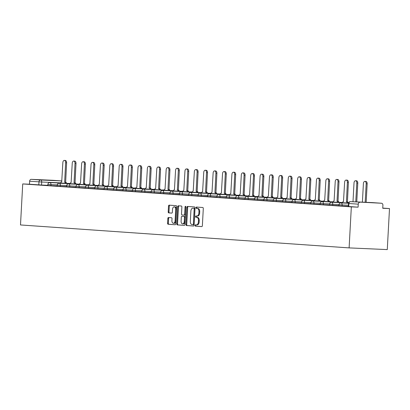 <?xml version="1.0" encoding="UTF-8"?>
<svg xmlns="http://www.w3.org/2000/svg" width="410" height="410" viewBox="0 0 410 410"><rect width="100%" height="100%" fill="white"/><g stroke="black" fill="none" stroke-linecap="round" stroke-linejoin="round"><path stroke-width="0.61" d="M195.068 225.459A0.671 0.415 -87.5 0 0 195.447 226.156L201.725 226.597A0.953 0.594 -87.5 0 0 201.735 226.597A0.953 0.594 -87.5 0 0 202.371 225.684L203.298 208.505A0.953 0.594 -87.5 0 0 202.76 207.511L196.482 207.07A0.671 0.415 -87.5 0 0 196.472 207.07A0.671 0.415 -87.5 0 0 196.031 207.711A0.671 0.415 -87.5 0 0 196.41 208.408L197.22 208.464A3.06 1.896 -87.5 0 1 198.947 211.652L198.87 213.082A3.06 1.896 -87.5 0 1 196.841 216.003A3.06 1.896 -87.5 0 1 196.81 216.003L196 215.947A0.671 0.415 -87.5 0 0 195.995 215.947A0.671 0.415 -87.5 0 0 195.549 216.588A0.671 0.415 -87.5 0 0 195.929 217.285L196.738 217.341A3.06 1.896 -87.5 0 1 198.466 220.524L198.389 221.959A3.06 1.896 -87.5 0 1 196.359 224.88A3.06 1.896 -87.5 0 1 196.334 224.88L195.519 224.818A0.671 0.415 -87.5 0 0 195.514 224.818A0.671 0.415 -87.5 0 0 195.068 225.459M196.185 224.87A0.671 0.415 -87.5 0 0 195.831 225.495A0.671 0.415 -87.5 0 0 196.211 226.192L201.848 226.586M197.143 207.122A0.671 0.415 -87.5 0 0 196.795 207.747A0.671 0.415 -87.5 0 0 197.169 208.444L197.22 208.464M196.662 215.993A0.671 0.415 -87.5 0 0 196.313 216.618A0.671 0.415 -87.5 0 0 196.692 217.315L197.502 217.372L196.738 217.341M168.495 217.52A0.953 0.594 -87.5 0 0 168.484 217.52A0.953 0.594 -87.5 0 0 167.849 218.438L167.587 223.255A0.953 0.594 -87.5 0 0 168.131 224.249L175.101 224.736A0.953 0.594 -87.5 0 0 175.111 224.736A0.953 0.594 -87.5 0 0 175.746 223.824L176.674 206.65A0.953 0.594 -87.5 0 0 176.136 205.651L169.161 205.164A0.953 0.594 -87.5 0 0 169.156 205.164A0.953 0.594 -87.5 0 0 168.52 206.076L168.202 211.898A0.953 0.594 -87.5 0 0 168.746 212.892L171.728 213.103A0.953 0.594 -87.5 0 0 171.739 213.103A0.953 0.594 -87.5 0 0 172.369 212.19L172.528 209.305A2.557 1.584 -87.5 0 1 174.219 206.86A2.557 1.584 -87.5 0 1 175.69 209.525L175.075 220.831A2.557 1.584 -87.5 0 1 173.384 223.276A2.557 1.584 -87.5 0 1 171.913 220.611L172.015 218.725A0.953 0.594 -87.5 0 0 171.477 217.73L168.495 217.52M22.724 183.931L351.334 206.876L349.115 247.896L20.5 224.952L22.724 183.931L29.479 184.228L29.638 181.215A1.947 1.527 -86 0 1 31.273 179.339L52.875 180.297A1.947 1.527 -86 0 1 52.905 180.303A1.947 1.527 -86 0 1 52.936 180.303M185.971 224.536A0.953 0.594 -87.5 0 0 186.509 225.531L193.484 226.018A0.953 0.594 -87.5 0 0 193.489 226.018A0.953 0.594 -87.5 0 0 194.125 225.105L195.052 207.931A0.953 0.594 -87.5 0 0 194.514 206.937L187.544 206.45A0.953 0.594 -87.5 0 0 187.534 206.45A0.953 0.594 -87.5 0 0 186.898 207.363L185.971 224.536L186.734 224.572A0.953 0.594 -87.5 0 0 187.273 225.567L193.602 226.007M184.29 225.377L177.32 224.89A0.953 0.594 -87.5 0 1 176.782 223.896L177.709 206.722A0.953 0.594 -87.5 0 1 178.345 205.805A0.953 0.594 -87.5 0 1 178.35 205.81L181.338 206.015A0.953 0.594 -87.5 0 1 181.876 207.009L181.497 213.979A0.953 0.594 -87.5 0 0 182.04 214.973L184.018 215.112A0.953 0.594 -87.5 0 0 184.028 215.112A0.953 0.594 -87.5 0 0 184.659 214.199L185.053 206.947A0.671 0.415 -87.5 0 1 185.494 206.307A0.671 0.415 -87.5 0 1 185.879 207.004L184.936 224.465A0.953 0.594 -87.5 0 1 184.3 225.377A0.953 0.594 -87.5 0 0 184.3 225.377L184.31 225.377M47.796 185.31L41.538 185.033L41.702 182.019L29.638 181.215M381.484 203.242L350.555 201.633L381.484 203.242A1.947 1.527 94 0 1 381.515 203.247A1.947 1.527 94 0 1 382.909 205.256L382.745 208.27L389.5 208.567L382.755 208.095M389.5 208.567L387.276 249.593L349.115 247.896M359.883 202.284A1.947 1.527 94 0 0 358.253 204.159L348.505 203.473L348.341 206.486L348.756 206.522L348.92 203.509A1.947 1.527 94 0 1 350.555 201.633A1.947 1.204 -87.5 0 0 350.535 201.633A1.947 1.204 -87.5 0 0 350.453 201.633M351.334 206.876L358.089 207.173L358.253 204.159M348.346 206.358L346.619 206.266M346.619 206.24L348.346 206.389M338.952 205.702L337.225 205.615M337.225 205.584L338.952 205.733M329.563 205.046L327.831 204.959M327.836 204.928L329.558 205.077M320.169 204.39L318.442 204.303M318.442 204.272L320.169 204.421M310.775 203.739L309.048 203.647M309.048 203.616L310.775 203.765M301.386 203.083L299.654 202.991M299.659 202.96L301.381 203.109M291.992 202.427L290.265 202.335M290.265 202.304L291.992 202.453M282.598 201.771L280.87 201.679M280.87 201.648L282.598 201.797M273.209 201.115L271.476 201.023M271.481 200.992L273.204 201.141M263.814 200.459L262.087 200.367M262.087 200.336L263.814 200.485M254.42 199.803L252.693 199.711M252.693 199.68L254.42 199.829M245.031 199.147L243.299 199.055M243.304 199.024L245.031 199.173M235.637 198.491L233.91 198.399M233.91 198.368L235.637 198.517M226.248 197.835L224.516 197.743M224.516 197.712L226.243 197.866M216.854 197.179L215.122 197.087M215.127 197.056L216.854 197.21M207.46 196.523L205.733 196.431M205.733 196.4L207.46 196.554M198.071 195.867L196.339 195.775M196.339 195.744L198.066 195.898M188.677 195.211L186.945 195.119M186.95 195.088L188.677 195.242M179.283 194.555L177.556 194.463M177.556 194.437L179.283 194.586M169.894 193.899L168.161 193.807M168.161 193.781L169.889 193.93M160.5 193.243L158.767 193.151M158.772 193.125L160.5 193.274M151.105 192.587L149.378 192.495M149.378 192.469L151.105 192.618M141.716 191.931L139.984 191.839M139.984 191.813L141.711 191.962M132.322 191.275L130.595 191.183M130.595 191.157L132.322 191.306M122.928 190.619L121.201 190.527M121.201 190.501L122.928 190.65M113.539 189.963L111.807 189.871M111.807 189.845L113.534 189.994M104.145 189.307L102.418 189.215M102.418 189.189L104.145 189.338M94.751 188.651L93.024 188.564M93.024 188.533L94.751 188.682M85.362 187.995L83.63 187.908M83.635 187.877L85.357 188.026M75.968 187.339L74.241 187.252M74.241 187.221L75.968 187.37M66.574 186.683L64.847 186.596M64.847 186.565L66.574 186.714M57.185 186.032L55.452 185.94M55.458 185.909L57.18 186.058M57.185 185.966L50.932 185.689L50.989 184.618L47.842 184.428L47.785 185.499L50.932 185.689M66.579 186.622L60.326 186.345L60.383 185.274L57.236 185.084L57.174 186.155L60.326 186.345M75.973 187.278L69.715 187.001L69.777 185.93L66.625 185.74L66.569 186.811L69.715 187.001M85.362 187.934L79.109 187.657L79.166 186.586L76.019 186.396L75.963 187.467L79.109 187.657M94.756 188.59L88.504 188.313L88.56 187.242L85.413 187.052L85.352 188.123L88.504 188.313M104.15 189.246L97.893 188.969L97.954 187.898L94.802 187.708L94.746 188.779L97.893 188.969M113.539 189.902L107.287 189.625L107.343 188.554L104.196 188.364L104.14 189.435L107.287 189.625M122.933 190.558L116.681 190.281L116.737 189.21L113.59 189.02L113.529 190.091L116.681 190.281M132.327 191.214L126.07 190.937L126.131 189.866L122.979 189.676L122.923 190.747L126.07 190.937M141.716 191.87L135.464 191.593L135.52 190.522L132.374 190.332L132.317 191.403L135.464 191.593M151.111 192.526L144.858 192.249L144.914 191.178L141.768 190.988L141.706 192.059L144.858 192.249M160.505 193.182L154.247 192.905L154.309 191.834L151.157 191.644L151.1 192.715L154.247 192.905M169.894 193.838L163.641 193.556L163.698 192.49L160.551 192.3L160.494 193.371L163.641 193.556M179.288 194.494L173.035 194.212L173.092 193.146L169.945 192.956L169.883 194.022L173.035 194.212M188.682 195.15L182.424 194.868L182.486 193.802L179.334 193.612L179.278 194.678L182.424 194.868M198.071 195.806L191.818 195.524L191.875 194.458L188.728 194.268L188.672 195.334L191.818 195.524M207.465 196.462L201.213 196.18L201.269 195.114L198.122 194.924L198.061 195.99L201.213 196.18M216.859 197.113L210.602 196.836L210.663 195.77L207.511 195.58L207.455 196.646L210.602 196.836M226.248 197.769L219.996 197.492L220.052 196.426L216.905 196.236L216.849 197.302L219.996 197.492M235.642 198.425L229.39 198.148L229.446 197.082L226.294 196.892L226.238 197.958L229.39 198.148M245.031 199.081L238.779 198.804L238.835 197.738L235.688 197.548L235.632 198.614L238.779 198.804M254.425 199.737L248.173 199.46L248.229 198.389L245.083 198.204L245.021 199.27L248.173 199.46M263.82 200.393L257.567 200.116L257.623 199.045L254.472 198.86L254.415 199.926L257.567 200.116M273.209 201.049L266.956 200.772L267.012 199.701L263.866 199.511L263.809 200.582L266.956 200.772M282.603 201.705L276.35 201.428L276.407 200.357L273.26 200.167L273.198 201.238L276.35 201.428M291.997 202.361L285.739 202.084L285.801 201.013L282.649 200.823L282.592 201.894L285.739 202.084M301.386 203.017L295.133 202.74L295.19 201.669L292.043 201.479L291.987 202.55L295.133 202.74M310.78 203.673L304.527 203.396L304.584 202.325L301.437 202.135L301.376 203.206L304.527 203.396M320.174 204.329L313.916 204.052L313.978 202.981L310.826 202.791L310.77 203.862L313.916 204.052M329.563 204.985L323.311 204.708L323.367 203.637L320.22 203.447L320.164 204.518L323.311 204.708M338.957 205.641L332.705 205.364L332.761 204.293L329.614 204.103L329.553 205.174L332.705 205.364M348.351 206.297L342.094 206.02L342.155 204.949L339.003 204.759L338.947 205.83L342.094 206.02M47.791 185.376L44.915 185.202L47.791 185.402M29.479 184.228L41.538 185.033M358.089 207.173L348.756 206.522M196.39 224.88L197.097 224.911A3.06 1.896 -87.5 0 0 197.123 224.916A3.06 1.896 -87.5 0 0 199.152 221.989L198.389 221.959M197.502 217.372A3.06 1.896 -87.5 0 1 199.229 220.559L199.152 221.989M196.872 216.008L197.574 216.039A3.06 1.896 -87.5 0 0 197.605 216.039A3.06 1.896 -87.5 0 0 199.634 213.118L198.87 213.082M197.984 208.5A3.06 1.896 -87.5 0 1 199.711 211.683L199.634 213.118M188.185 206.491A0.953 0.594 -87.5 0 0 187.662 207.393L186.734 224.572M193.674 224.675L192.91 224.639A0.671 0.415 -87.5 0 0 192.91 224.639A0.671 0.415 -87.5 0 0 193.356 223.998L194.171 208.921A0.671 0.415 -87.5 0 0 193.792 208.229L192.936 208.167A3.06 1.896 -87.5 0 0 192.905 208.167A3.06 1.896 -87.5 0 0 190.881 211.088L190.322 221.395A3.06 1.896 -87.5 0 0 192.049 224.577L193.669 224.67A0.671 0.415 -87.5 0 0 193.674 224.675A0.671 0.415 -87.5 0 0 194.12 224.034L193.356 223.998M193.638 208.198A3.06 1.896 -87.5 0 1 193.669 208.198A3.06 1.896 -87.5 0 1 193.699 208.198L194.555 208.26A0.671 0.415 -87.5 0 1 194.934 208.957L194.12 224.034M184.413 225.367L177.32 224.89M178.996 205.851A0.953 0.594 -87.5 0 0 178.473 206.753L177.545 223.932A0.953 0.594 -87.5 0 0 178.083 224.926M184.792 215.142L184.782 215.142A0.953 0.594 -87.5 0 0 184.792 215.142A0.953 0.594 -87.5 0 0 185.422 214.23L185.817 206.978L185.053 206.947M181.107 221.205A2.557 1.584 -87.5 0 0 182.573 223.87A2.557 1.584 -87.5 0 0 184.269 221.426L184.485 217.443A0.953 0.594 -87.5 0 0 183.946 216.444L181.968 216.306A0.953 0.594 -87.5 0 0 181.958 216.306A0.953 0.594 -87.5 0 0 181.322 217.223L181.107 221.205M182.573 223.87L183.337 223.901A2.557 1.584 -87.5 0 0 185.033 221.461L184.269 221.426M182.711 216.342A0.953 0.594 -87.5 0 1 182.722 216.342A0.953 0.594 -87.5 0 0 182.722 216.342L184.71 216.48A0.953 0.594 -87.5 0 1 185.248 217.474L185.033 221.461M173.384 223.276L174.147 223.306A2.557 1.584 -87.5 0 0 175.839 220.867L175.075 220.831M174.219 206.86L174.983 206.896A2.557 1.584 -87.5 0 1 176.454 209.556L175.839 220.867M169.807 205.21A0.953 0.594 -87.5 0 0 169.284 206.112L168.966 211.934A0.953 0.594 -87.5 0 0 169.509 212.928L171.846 213.092M169.135 217.566A0.953 0.594 -87.5 0 0 168.612 218.468L168.351 223.286A0.953 0.594 -87.5 0 0 168.894 224.285L175.224 224.726M365.177 202.284L366.181 183.726A2.24 1.389 -87.5 0 0 364.895 181.394A2.24 1.389 -87.5 0 0 363.409 183.536L362.399 202.161M364.895 181.394L365.884 181.44A2.24 1.389 92.5 0 1 367.17 183.772L366.166 202.325M355.767 201.863L356.787 183.07A2.24 1.389 -87.5 0 0 355.501 180.738A2.24 1.389 -87.5 0 0 354.02 182.88L352.995 201.74M355.501 180.738L356.495 180.784A2.24 1.389 92.5 0 1 357.781 183.116L356.761 201.91M347.439 202.965A1.947 1.204 -87.5 0 0 346.429 201.863L347.393 182.414A2.24 1.389 -87.5 0 0 346.112 180.082A2.24 1.389 -87.5 0 0 344.625 182.224L343.483 201.659A1.947 1.204 -87.5 0 0 343.462 201.659A1.947 1.204 -87.5 0 0 342.319 202.74M346.112 180.082L347.101 180.128A2.24 1.389 92.5 0 1 348.387 182.46L347.424 201.91A1.947 1.204 92.5 0 1 348.428 203.011M347.332 201.904L346.342 201.858M338.045 202.309A1.947 1.204 -87.5 0 0 337.04 201.207L338.004 181.758A2.24 1.389 -87.5 0 0 336.718 179.426A2.24 1.389 -87.5 0 0 335.231 181.568L334.088 201.002A1.947 1.204 -87.5 0 0 334.068 201.002A1.947 1.204 -87.5 0 0 332.925 202.084M336.718 179.426L337.707 179.472A2.24 1.389 92.5 0 1 338.993 181.804L338.03 201.254A1.947 1.204 92.5 0 1 339.039 202.355M337.942 201.248L336.948 201.202M328.651 201.653A1.947 1.204 -87.5 0 0 327.646 200.551L328.61 181.102A2.24 1.389 -87.5 0 0 327.323 178.77A2.24 1.389 -87.5 0 0 325.842 180.912L324.699 200.346A1.947 1.204 -87.5 0 0 324.679 200.346A1.947 1.204 -87.5 0 0 323.536 201.428M327.323 178.77L328.318 178.816A2.24 1.389 92.5 0 1 329.604 181.148L328.641 200.598A1.947 1.204 92.5 0 1 329.645 201.699M328.548 200.592L327.559 200.546M319.262 200.997A1.947 1.204 -87.5 0 0 318.257 199.895L319.216 180.451A2.24 1.389 -87.5 0 0 317.934 178.114A2.24 1.389 -87.5 0 0 316.448 180.256L315.305 199.69A1.947 1.204 -87.5 0 0 315.285 199.69A1.947 1.204 -87.5 0 0 314.142 200.772M317.934 178.114L318.924 178.16A2.24 1.389 92.5 0 1 320.21 180.492L319.246 199.942A1.947 1.204 92.5 0 1 320.251 201.043M319.159 199.936L318.165 199.89M309.868 200.341A1.947 1.204 -87.5 0 0 308.863 199.239L309.827 179.795A2.24 1.389 -87.5 0 0 308.54 177.458A2.24 1.389 -87.5 0 0 307.054 179.6L305.911 199.034A1.947 1.204 -87.5 0 0 305.896 199.034A1.947 1.204 -87.5 0 0 304.748 200.116M308.54 177.458L309.529 177.504A2.24 1.389 92.5 0 1 310.816 179.836L309.852 199.286A1.947 1.204 92.5 0 1 310.862 200.387M309.765 199.28L308.771 199.234M300.474 199.685A1.947 1.204 -87.5 0 0 299.469 198.583L300.433 179.139A2.24 1.389 -87.5 0 0 299.146 176.802A2.24 1.389 -87.5 0 0 297.665 178.945L296.522 198.378A1.947 1.204 -87.5 0 0 296.502 198.378A1.947 1.204 -87.5 0 0 295.359 199.46M299.146 176.802L300.14 176.848A2.24 1.389 92.5 0 1 301.427 179.18L300.463 198.63A1.947 1.204 92.5 0 1 301.468 199.731M300.371 198.624L299.382 198.578M291.085 199.029A1.947 1.204 -87.5 0 0 290.08 197.927L291.038 178.483A2.24 1.389 -87.5 0 0 289.757 176.146A2.24 1.389 -87.5 0 0 288.271 178.288L287.128 197.722A1.947 1.204 -87.5 0 0 287.108 197.722A1.947 1.204 -87.5 0 0 285.965 198.804M289.757 176.146L290.746 176.192A2.24 1.389 92.5 0 1 292.033 178.524L291.069 197.974A1.947 1.204 92.5 0 1 292.074 199.075M290.982 197.968L289.988 197.922M281.69 198.373A1.947 1.204 -87.5 0 0 280.686 197.272L281.649 177.827A2.24 1.389 -87.5 0 0 280.363 175.49A2.24 1.389 -87.5 0 0 278.877 177.632L277.734 197.066A1.947 1.204 -87.5 0 0 277.719 197.066A1.947 1.204 -87.5 0 0 276.571 198.148M280.363 175.49L281.357 175.536A2.24 1.389 92.5 0 1 282.639 177.868L281.68 197.318A1.947 1.204 92.5 0 1 282.685 198.419M281.588 197.312L280.594 197.266M272.301 197.717A1.947 1.204 -87.5 0 0 271.292 196.621L272.255 177.171A2.24 1.389 -87.5 0 0 270.969 174.834A2.24 1.389 -87.5 0 0 269.488 176.976L268.345 196.41A1.947 1.204 -87.5 0 0 268.324 196.41A1.947 1.204 -87.5 0 0 267.182 197.492M270.969 174.834L271.963 174.88A2.24 1.389 92.5 0 1 273.25 177.212L272.286 196.662A1.947 1.204 92.5 0 1 273.291 197.763M272.194 196.656L271.205 196.61M262.907 197.061A1.947 1.204 -87.5 0 0 261.903 195.965L262.861 176.515A2.24 1.389 -87.5 0 0 261.58 174.178A2.24 1.389 -87.5 0 0 260.094 176.32L258.951 195.754A1.947 1.204 -87.5 0 0 258.93 195.754A1.947 1.204 -87.5 0 0 257.787 196.836M261.58 174.178L262.569 174.224A2.24 1.389 92.5 0 1 263.856 176.556L262.892 196.006A1.947 1.204 92.5 0 1 263.896 197.107M262.805 196L261.811 195.954M253.513 196.405A1.947 1.204 -87.5 0 0 252.509 195.309L253.472 175.859A2.24 1.389 -87.5 0 0 252.186 173.522A2.24 1.389 -87.5 0 0 250.7 175.664L249.557 195.098A1.947 1.204 -87.5 0 0 249.541 195.098A1.947 1.204 -87.5 0 0 248.393 196.18M252.186 173.522L253.18 173.568A2.24 1.389 92.5 0 1 254.461 175.9L253.503 195.35A1.947 1.204 92.5 0 1 254.507 196.451M253.411 195.344L252.416 195.298M244.124 195.749A1.947 1.204 -87.5 0 0 243.115 194.653L244.078 175.203A2.24 1.389 -87.5 0 0 242.792 172.866A2.24 1.389 -87.5 0 0 241.311 175.008L240.168 194.442A1.947 1.204 -87.5 0 0 240.147 194.442A1.947 1.204 -87.5 0 0 239.004 195.524M242.792 172.866L243.786 172.912A2.24 1.389 92.5 0 1 245.072 175.244L244.109 194.694A1.947 1.204 92.5 0 1 245.113 195.796M244.017 194.688L243.027 194.642M234.73 195.093A1.947 1.204 -87.5 0 0 233.726 193.997L234.684 174.547A2.24 1.389 -87.5 0 0 233.403 172.21A2.24 1.389 -87.5 0 0 231.916 174.352L230.774 193.786A1.947 1.204 -87.5 0 0 230.753 193.786A1.947 1.204 -87.5 0 0 229.61 194.868M233.403 172.21L234.392 172.256A2.24 1.389 92.5 0 1 235.678 174.588L234.715 194.038A1.947 1.204 92.5 0 1 235.724 195.139M234.628 194.032L233.633 193.986M225.336 194.442A1.947 1.204 -87.5 0 0 224.332 193.341L225.295 173.891A2.24 1.389 -87.5 0 0 224.009 171.559A2.24 1.389 -87.5 0 0 222.522 173.696L221.379 193.136A1.947 1.204 -87.5 0 0 221.364 193.13A1.947 1.204 -87.5 0 0 220.216 194.212M224.009 171.559L225.003 171.6A2.24 1.389 92.5 0 1 226.284 173.932L225.326 193.382A1.947 1.204 92.5 0 1 226.33 194.483M225.233 193.376L224.239 193.33M215.947 193.786A1.947 1.204 -87.5 0 0 214.937 192.685L215.901 173.235A2.24 1.389 -87.5 0 0 214.614 170.903A2.24 1.389 -87.5 0 0 213.133 173.04L211.99 192.48A1.947 1.204 -87.5 0 0 211.97 192.474A1.947 1.204 -87.5 0 0 210.827 193.556M214.614 170.903L215.609 170.944A2.24 1.389 92.5 0 1 216.895 173.281L215.932 192.726A1.947 1.204 92.5 0 1 216.936 193.827M215.839 192.72L214.85 192.679M206.553 193.13A1.947 1.204 -87.5 0 0 205.548 192.029L206.507 172.579A2.24 1.389 -87.5 0 0 205.225 170.247A2.24 1.389 -87.5 0 0 203.739 172.385L202.596 191.824A1.947 1.204 -87.5 0 0 202.576 191.818A1.947 1.204 -87.5 0 0 201.433 192.9M205.225 170.247L206.215 170.288A2.24 1.389 92.5 0 1 207.501 172.625L206.537 192.07A1.947 1.204 92.5 0 1 207.547 193.171M206.45 192.064L205.456 192.023M197.159 192.474A1.947 1.204 -87.5 0 0 196.154 191.373L197.118 171.923A2.24 1.389 -87.5 0 0 195.831 169.591A2.24 1.389 -87.5 0 0 194.345 171.728L193.202 191.168A1.947 1.204 -87.5 0 0 193.187 191.162A1.947 1.204 -87.5 0 0 192.039 192.244M195.831 169.591L196.826 169.632A2.24 1.389 92.5 0 1 198.107 171.969L197.148 191.414A1.947 1.204 92.5 0 1 198.153 192.515M197.056 191.409L196.062 191.367M187.77 191.818A1.947 1.204 -87.5 0 0 186.76 190.717L187.724 171.267A2.24 1.389 -87.5 0 0 186.437 168.935A2.24 1.389 -87.5 0 0 184.956 171.072L183.813 190.512A1.947 1.204 -87.5 0 0 183.793 190.506A1.947 1.204 -87.5 0 0 182.65 191.588M186.437 168.935L187.431 168.976A2.24 1.389 92.5 0 1 188.718 171.313L187.754 190.758A1.947 1.204 92.5 0 1 188.759 191.859M187.662 190.752L186.673 190.711M178.376 191.162A1.947 1.204 -87.5 0 0 177.371 190.061L178.329 170.611A2.24 1.389 -87.5 0 0 177.048 168.279A2.24 1.389 -87.5 0 0 175.562 170.416L174.419 189.856A1.947 1.204 -87.5 0 0 174.399 189.85A1.947 1.204 -87.5 0 0 173.256 190.932M177.048 168.279L178.037 168.32A2.24 1.389 92.5 0 1 179.324 170.657L178.36 190.102A1.947 1.204 92.5 0 1 179.37 191.203M178.273 190.096L177.279 190.055M168.982 190.506A1.947 1.204 -87.5 0 0 167.977 189.405L168.94 169.955A2.24 1.389 -87.5 0 0 167.654 167.623A2.24 1.389 -87.5 0 0 166.168 169.76L165.025 189.2A1.947 1.204 -87.5 0 0 165.01 189.2A1.947 1.204 -87.5 0 0 163.862 190.276M167.654 167.623L168.648 167.664A2.24 1.389 92.5 0 1 169.93 170.001L168.971 189.451A1.947 1.204 92.5 0 1 169.976 190.547M168.879 189.44L167.885 189.399M159.592 189.85A1.947 1.204 -87.5 0 0 158.583 188.749L159.546 169.299A2.24 1.389 -87.5 0 0 158.26 166.967A2.24 1.389 -87.5 0 0 156.779 169.104L155.636 188.544A1.947 1.204 -87.5 0 0 155.615 188.544A1.947 1.204 -87.5 0 0 154.473 189.62M158.26 166.967L159.254 167.008A2.24 1.389 92.5 0 1 160.541 169.345L159.577 188.795A1.947 1.204 92.5 0 1 160.582 189.891M159.485 188.784L158.496 188.743M150.198 189.195A1.947 1.204 -87.5 0 0 149.194 188.093L150.152 168.643A2.24 1.389 -87.5 0 0 148.871 166.311A2.24 1.389 -87.5 0 0 147.385 168.448L146.242 187.888A1.947 1.204 -87.5 0 0 146.221 187.888A1.947 1.204 -87.5 0 0 145.078 188.964M148.871 166.311L149.86 166.352A2.24 1.389 92.5 0 1 151.147 168.689L150.183 188.139A1.947 1.204 92.5 0 1 151.193 189.236M150.096 188.128L149.102 188.087M140.804 188.538A1.947 1.204 -87.5 0 0 139.8 187.437L140.763 167.987A2.24 1.389 -87.5 0 0 139.477 165.655A2.24 1.389 -87.5 0 0 137.991 167.792L136.848 187.232A1.947 1.204 -87.5 0 0 136.832 187.232A1.947 1.204 -87.5 0 0 135.684 188.308M139.477 165.655L140.471 165.696A2.24 1.389 92.5 0 1 141.752 168.033L140.794 187.483A1.947 1.204 92.5 0 1 141.798 188.579M140.702 187.472L139.708 187.431M131.415 187.882A1.947 1.204 -87.5 0 0 130.406 186.781L131.369 167.331A2.24 1.389 -87.5 0 0 130.083 164.999A2.24 1.389 -87.5 0 0 128.602 167.142L127.459 186.576A1.947 1.204 -87.5 0 0 127.438 186.576A1.947 1.204 -87.5 0 0 126.295 187.657M130.083 164.999L131.077 165.04A2.24 1.389 92.5 0 1 132.363 167.377L131.4 186.827A1.947 1.204 92.5 0 1 132.404 187.923M131.308 186.816L130.319 186.775M122.021 187.226A1.947 1.204 -87.5 0 0 121.017 186.125L121.98 166.675A2.24 1.389 -87.5 0 0 120.694 164.343A2.24 1.389 -87.5 0 0 119.207 166.486L118.065 185.92A1.947 1.204 -87.5 0 0 118.044 185.92A1.947 1.204 -87.5 0 0 116.901 187.001M120.694 164.343L121.683 164.389A2.24 1.389 92.5 0 1 122.969 166.721L122.006 186.171A1.947 1.204 92.5 0 1 123.015 187.273M121.919 186.16L120.924 186.119M112.627 186.57A1.947 1.204 -87.5 0 0 111.623 185.469L112.586 166.019A2.24 1.389 -87.5 0 0 111.3 163.687A2.24 1.389 -87.5 0 0 109.813 165.83L108.67 185.264A1.947 1.204 -87.5 0 0 108.655 185.264A1.947 1.204 -87.5 0 0 107.507 186.345M111.3 163.687L112.294 163.733A2.24 1.389 92.5 0 1 113.575 166.065L112.617 185.515A1.947 1.204 92.5 0 1 113.621 186.617M112.524 185.51L111.53 185.463M103.238 185.914A1.947 1.204 -87.5 0 0 102.228 184.813L103.192 165.363A2.24 1.389 -87.5 0 0 101.905 163.031A2.24 1.389 -87.5 0 0 100.424 165.174L99.281 184.608A1.947 1.204 -87.5 0 0 99.261 184.608A1.947 1.204 -87.5 0 0 98.118 185.689M101.905 163.031L102.9 163.077A2.24 1.389 92.5 0 1 104.186 165.409L103.223 184.859A1.947 1.204 92.5 0 1 104.227 185.961M103.13 184.854L102.141 184.808M93.844 185.258A1.947 1.204 -87.5 0 0 92.839 184.157L93.803 164.707A2.24 1.389 -87.5 0 0 92.516 162.375A2.24 1.389 -87.5 0 0 91.03 164.518L89.887 183.952A1.947 1.204 -87.5 0 0 89.867 183.952A1.947 1.204 -87.5 0 0 88.724 185.033M92.516 162.375L93.506 162.421A2.24 1.389 92.5 0 1 94.792 164.753L93.829 184.203A1.947 1.204 92.5 0 1 94.838 185.305M93.741 184.198L92.747 184.151M84.45 184.602A1.947 1.204 -87.5 0 0 83.445 183.501L84.409 164.051A2.24 1.389 -87.5 0 0 83.122 161.719A2.24 1.389 -87.5 0 0 81.636 163.862L80.493 183.296A1.947 1.204 -87.5 0 0 80.478 183.296A1.947 1.204 -87.5 0 0 79.33 184.377M83.122 161.719L84.117 161.765A2.24 1.389 92.5 0 1 85.403 164.097L84.439 183.547A1.947 1.204 92.5 0 1 85.444 184.649M84.347 183.542L83.353 183.495M75.061 183.946A1.947 1.204 -87.5 0 0 74.051 182.845L75.015 163.395A2.24 1.389 -87.5 0 0 73.728 161.063A2.24 1.389 -87.5 0 0 72.247 163.206L71.104 182.64A1.947 1.204 -87.5 0 0 71.084 182.64A1.947 1.204 -87.5 0 0 69.941 183.721M73.728 161.063L74.722 161.109A2.24 1.389 92.5 0 1 76.009 163.441L75.045 182.891A1.947 1.204 92.5 0 1 76.05 183.993M74.953 182.886L73.964 182.839M65.667 183.29A1.947 1.204 -87.5 0 0 64.662 182.189L65.626 162.744A2.24 1.389 -87.5 0 0 64.339 160.407A2.24 1.389 -87.5 0 0 62.853 162.55L61.71 181.984A1.947 1.204 -87.5 0 0 61.69 181.984A1.947 1.204 -87.5 0 0 60.547 183.065M64.339 160.407L65.328 160.453A2.24 1.389 92.5 0 1 66.615 162.785L65.651 182.235A1.947 1.204 92.5 0 1 66.661 183.337M65.564 182.23L64.57 182.183M196.211 226.192L195.447 226.156M197.169 208.444L196.41 208.408M196.692 217.315L195.929 217.285M60.624 182.86L41.702 182.019A1.947 1.204 92.5 0 0 40.605 179.99L61.859 180.933L52.875 180.297M31.273 179.339L40.605 179.99A1.947 1.527 94 0 0 38.971 181.866L38.812 184.879M57.251 184.9L50.989 184.618A1.947 1.204 92.5 0 0 49.892 182.593A1.947 1.204 92.5 0 0 49.871 182.588A1.947 1.947 0 0 0 47.842 184.428M66.645 185.556L60.383 185.274A1.947 1.204 92.5 0 0 59.286 183.244A1.947 1.204 92.5 0 0 59.265 183.244A1.947 1.947 0 0 0 57.236 185.084M76.04 186.207L69.777 185.93A1.947 1.204 92.5 0 0 68.675 183.9A1.947 1.204 92.5 0 0 68.66 183.9A1.947 1.947 0 0 0 66.625 185.74M85.429 186.863L79.166 186.586A1.947 1.204 92.5 0 0 78.069 184.556A1.947 1.204 92.5 0 0 78.049 184.556A1.947 1.947 0 0 0 76.019 186.396M94.823 187.519L88.56 187.242A1.947 1.204 92.5 0 0 87.463 185.212A1.947 1.204 92.5 0 0 87.443 185.212A1.947 1.947 0 0 0 85.413 187.052M104.217 188.175L97.954 187.898A1.947 1.204 92.5 0 0 96.852 185.868A1.947 1.204 92.5 0 0 96.837 185.868A1.947 1.947 0 0 0 94.802 187.708M113.606 188.831L107.343 188.554A1.947 1.204 92.5 0 0 106.246 186.524A1.947 1.204 92.5 0 0 106.226 186.524A1.947 1.947 0 0 0 104.196 188.364M123 189.487L116.737 189.21A1.947 1.204 92.5 0 0 115.64 187.18A1.947 1.204 92.5 0 0 115.62 187.18A1.947 1.947 0 0 0 113.59 189.02M132.394 190.143L126.131 189.866A1.947 1.204 92.5 0 0 125.029 187.836A1.947 1.204 92.5 0 0 125.009 187.836A1.947 1.947 0 0 0 122.979 189.676M141.783 190.799L135.52 190.522A1.947 1.204 92.5 0 0 134.424 188.492A1.947 1.204 92.5 0 0 134.403 188.492A1.947 1.947 0 0 0 132.374 190.332M151.177 191.455L144.914 191.178A1.947 1.204 92.5 0 0 143.813 189.148A1.947 1.204 92.5 0 1 143.813 189.148A1.947 1.947 0 0 0 141.768 190.988M160.571 192.111L154.309 191.834A1.947 1.204 92.5 0 0 153.207 189.804A1.947 1.204 92.5 0 0 153.186 189.804A1.947 1.947 0 0 0 151.157 191.644M169.96 192.767L163.698 192.49A1.947 1.204 92.5 0 0 162.601 190.46A1.947 1.204 92.5 0 1 162.601 190.46A1.947 1.947 0 0 0 160.551 192.3M179.354 193.423L173.092 193.146A1.947 1.204 92.5 0 0 171.99 191.116A1.947 1.204 92.5 0 0 171.974 191.116A1.947 1.947 0 0 0 169.945 192.956M188.749 194.079L182.486 193.802A1.947 1.204 92.5 0 0 181.384 191.772A1.947 1.204 92.5 0 1 181.384 191.772A1.947 1.947 0 0 0 179.334 193.612M198.138 194.735L191.875 194.458A1.947 1.204 92.5 0 0 190.778 192.428A1.947 1.204 92.5 0 0 190.758 192.428A1.947 1.947 0 0 0 188.728 194.268M207.532 195.391L201.269 195.114A1.947 1.204 92.5 0 0 200.167 193.084A1.947 1.204 92.5 0 1 200.167 193.084A1.947 1.947 0 0 0 198.122 194.924M216.926 196.047L210.663 195.77A1.947 1.204 92.5 0 0 209.561 193.74A1.947 1.204 92.5 0 0 209.541 193.74A1.947 1.947 0 0 0 207.511 195.58M226.315 196.703L220.052 196.426A1.947 1.204 92.5 0 0 218.955 194.396A1.947 1.204 92.5 0 0 218.935 194.396A1.947 1.947 0 0 0 216.905 196.236M235.709 197.359L229.446 197.082A1.947 1.204 92.5 0 0 228.344 195.052A1.947 1.204 92.5 0 0 228.329 195.052A1.947 1.947 0 0 0 226.294 196.892M245.103 198.015L238.835 197.738A1.947 1.204 92.5 0 0 237.738 195.708A1.947 1.204 92.5 0 0 237.718 195.708A1.947 1.947 0 0 0 235.688 197.548M254.492 198.671L248.229 198.389A1.947 1.204 92.5 0 0 247.133 196.364A1.947 1.204 92.5 0 0 247.112 196.364A1.947 1.947 0 0 0 245.083 198.204M263.886 199.327L257.623 199.045A1.947 1.204 92.5 0 0 256.522 197.02A1.947 1.204 92.5 0 0 256.506 197.015A1.947 1.947 0 0 0 254.472 198.86M273.28 199.983L267.012 199.701A1.947 1.204 92.5 0 0 265.916 197.676A1.947 1.204 92.5 0 0 265.895 197.671A1.947 1.947 0 0 0 263.866 199.511M282.669 200.639L276.407 200.357A1.947 1.204 92.5 0 0 275.31 198.332A1.947 1.204 92.5 0 0 275.289 198.327A1.947 1.947 0 0 0 273.26 200.167M292.063 201.295L285.801 201.013A1.947 1.204 92.5 0 0 284.699 198.988A1.947 1.204 92.5 0 1 284.699 198.988A1.947 1.947 0 0 0 282.649 200.823M301.458 201.951L295.19 201.669A1.947 1.204 92.5 0 0 294.093 199.644A1.947 1.204 92.5 0 0 294.072 199.639A1.947 1.947 0 0 0 292.043 201.479M310.847 202.607L304.584 202.325A1.947 1.204 92.5 0 0 303.487 200.3A1.947 1.204 92.5 0 0 303.467 200.295A1.947 1.947 0 0 0 301.437 202.135M320.241 203.257L313.978 202.981A1.947 1.204 92.5 0 0 312.876 200.951A1.947 1.204 92.5 0 0 312.861 200.951A1.947 1.947 0 0 0 310.826 202.791M329.635 203.913L323.367 203.637A1.947 1.204 92.5 0 0 322.27 201.607A1.947 1.204 92.5 0 1 322.27 201.607A1.947 1.947 0 0 0 320.22 203.447M339.024 204.57L332.761 204.293A1.947 1.204 92.5 0 0 331.664 202.263A1.947 1.204 92.5 0 0 331.644 202.263A1.947 1.947 0 0 0 329.614 204.103M348.408 205.225L342.155 204.949A1.947 1.204 92.5 0 0 341.053 202.919A1.947 1.204 92.5 0 1 341.053 202.919A1.947 1.947 0 0 0 339.003 204.759M381.515 203.247L372.183 202.591A1.947 1.947 0 0 0 372.136 202.591A1.947 1.204 -87.5 0 0 372.116 202.591A1.947 1.204 -87.5 0 1 372.152 202.591A1.947 1.527 -86 0 1 372.183 202.591A1.947 1.527 -86 0 1 372.213 202.596M199.229 220.559L198.466 220.524M199.711 211.683L198.947 211.652M187.662 207.393L186.898 207.363M187.273 225.567L186.509 225.531M194.934 208.957L194.171 208.921M194.555 208.26L193.792 208.229M193.699 208.198L192.936 208.167M177.545 223.932L176.782 223.896M178.473 206.753L177.709 206.722M185.422 214.23L184.659 214.199M185.248 217.474L184.485 217.443M184.71 216.48L183.946 216.444M176.454 209.556L175.69 209.525M169.509 212.928L168.746 212.892M168.966 211.934L168.202 211.898M169.284 206.112L168.52 206.076M168.894 224.285L168.131 224.249M168.351 223.286L167.587 223.255M168.612 218.468L167.849 218.438M367.17 183.772L366.181 183.726M357.781 183.116L356.787 183.07M347.424 201.91L346.429 201.863M348.387 182.46L347.393 182.414M338.03 201.254L337.04 201.207M338.993 181.804L338.004 181.758M328.641 200.598L327.646 200.551M329.604 181.148L328.61 181.102M319.246 199.942L318.257 199.895M320.21 180.492L319.216 180.451M309.852 199.286L308.863 199.239M310.816 179.836L309.827 179.795M300.463 198.63L299.469 198.583M301.427 179.18L300.433 179.139M291.069 197.974L290.08 197.927M292.033 178.524L291.038 178.483M281.68 197.318L280.686 197.272M282.639 177.868L281.649 177.827M272.286 196.662L271.292 196.621M273.25 177.212L272.255 177.171M262.892 196.006L261.903 195.965M263.856 176.556L262.861 176.515M253.503 195.35L252.509 195.309M254.461 175.9L253.472 175.859M244.109 194.694L243.115 194.653M245.072 175.244L244.078 175.203M234.715 194.038L233.726 193.997M235.678 174.588L234.684 174.547M225.326 193.382L224.332 193.341M226.284 173.932L225.295 173.891M215.932 192.726L214.937 192.685M216.895 173.281L215.901 173.235M206.537 192.07L205.548 192.029M207.501 172.625L206.507 172.579M197.148 191.414L196.154 191.373M198.107 171.969L197.118 171.923M187.754 190.758L186.76 190.717M188.718 171.313L187.724 171.267M178.36 190.102L177.371 190.061M179.324 170.657L178.329 170.611M168.971 189.451L167.977 189.405M169.93 170.001L168.94 169.955M159.577 188.795L158.583 188.749M160.541 169.345L159.546 169.299M150.183 188.139L149.194 188.093M151.147 168.689L150.152 168.643M140.794 187.483L139.8 187.437M141.752 168.033L140.763 167.987M131.4 186.827L130.406 186.781M132.363 167.377L131.369 167.331M122.006 186.171L121.017 186.125M122.969 166.721L121.98 166.675M112.617 185.515L111.623 185.469M113.575 166.065L112.586 166.019M103.223 184.859L102.228 184.813M104.186 165.409L103.192 165.363M93.829 184.203L92.839 184.157M94.792 164.753L93.803 164.707M84.439 183.547L83.445 183.501M85.403 164.097L84.409 164.051M75.045 182.891L74.051 182.845M76.009 163.441L75.015 163.395M65.651 182.235L64.662 182.189M66.615 162.785L65.626 162.744M341.038 202.919L348.526 203.252M331.644 202.263L348.582 203.017M322.25 201.607L342.411 202.504M312.861 200.951L333.017 201.848M303.467 200.295L323.623 201.192M294.072 199.639L314.234 200.536M284.683 198.983L304.84 199.88M275.289 198.327L295.446 199.224M265.895 197.671L286.057 198.568M256.506 197.015L276.663 197.912M247.112 196.364L267.269 197.256M237.718 195.708L257.88 196.6M228.329 195.052L248.486 195.944M218.935 194.396L239.097 195.288M209.541 193.74L229.702 194.632M200.152 193.084L220.308 193.976M190.758 192.428L210.919 193.32M181.363 191.772L201.525 192.664M171.974 191.116L192.131 192.008M162.58 190.46L182.742 191.352M153.186 189.804L173.348 190.701M143.797 189.148L163.954 190.045M134.403 188.492L154.565 189.389M125.009 187.836L145.171 188.733M115.62 187.18L135.777 188.077M106.226 186.524L126.388 187.421M96.837 185.868L116.993 186.765M87.443 185.212L107.599 186.109M78.049 184.556L98.21 185.453M68.66 183.9L88.816 184.797M59.265 183.244L79.422 184.141M49.871 182.588L70.033 183.485M61.859 180.928L52.905 180.303M372.136 202.591L350.535 201.633A1.947 1.947 0 0 0 348.505 203.473M197.123 224.916L196.359 224.88M197.605 216.039L196.841 216.003M193.669 208.198L192.905 208.167"/></g></svg>
